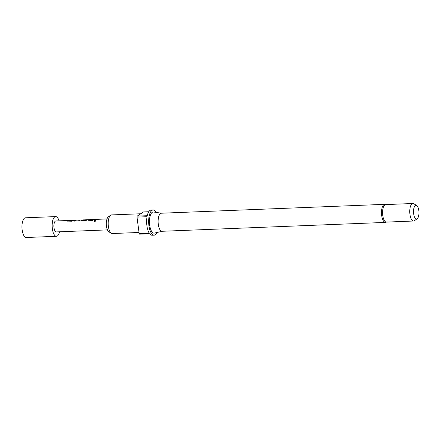 <?xml version="1.0" encoding="UTF-8"?>
<svg xmlns="http://www.w3.org/2000/svg" width="441" height="441" viewBox="0 0 441 441"><rect width="100%" height="100%" fill="white"/><g stroke="black" fill="none" stroke-linecap="round" stroke-linejoin="round"><path stroke-width="0.66" d="M95.394 220.93L94.936 220.748L94.109 221.525M95.383 220.88L94.909 220.665C93.933 221.018 93.817 221.365 94.567 221.718C95.51 221.299 95.625 220.947 94.909 220.665L94.936 220.748M94.087 221.481L94.567 221.718M72.137 220.759L68.564 220.798L72.137 220.759A5.369 2.117 -92.3 0 1 72.368 220.572A5.369 2.117 -92.3 0 1 72.848 220.406L73.476 220.384M67.412 221.145L67.473 221.002A5.369 2.117 -92.3 0 1 67.754 220.754A5.369 2.117 -92.3 0 1 68.239 220.588L68.862 220.566M78.658 220.947A5.369 2.117 -92.3 0 1 79.237 220.296A5.369 2.117 -92.3 0 1 79.485 220.175L81.965 219.938A5.479 2.161 -92.3 0 1 82.401 220.026M74.044 221.128A5.369 2.117 -92.3 0 1 74.623 220.483A5.369 2.117 -92.3 0 1 74.926 220.346L74.92 220.235A5.479 2.161 -92.3 0 0 74.606 220.373A5.479 2.161 -92.3 0 0 73.961 221.128L75.02 221.09A5.479 2.161 -92.3 0 1 75.665 220.335A5.479 2.161 -92.3 0 1 75.918 220.208L79.474 220.07A5.479 2.161 -92.3 0 0 79.22 220.191A5.479 2.161 -92.3 0 0 78.575 220.947L79.634 220.908A5.479 2.161 -92.3 0 1 80.279 220.147A5.479 2.161 -92.3 0 1 80.587 220.009M82.412 220.252L85.989 220.208A5.369 2.117 -92.3 0 1 86.216 220.02A5.369 2.117 -92.3 0 1 86.464 219.899L86.453 219.789A5.479 2.161 -92.3 0 0 86.204 219.916A5.479 2.161 -92.3 0 0 85.967 220.109L82.412 220.252A5.479 2.161 -92.3 0 1 82.649 220.053A5.479 2.161 -92.3 0 1 83.14 219.888L83.619 219.872A5.479 2.161 -92.3 0 1 83.834 219.888M81.144 220.599L81.205 220.456A5.369 2.117 -92.3 0 1 81.491 220.208A5.369 2.117 -92.3 0 1 81.971 220.042L82.715 220.015M92.737 219.943L89.165 219.982L92.737 219.943A5.369 2.117 -92.3 0 1 92.968 219.75A5.369 2.117 -92.3 0 1 93.448 219.59L94.076 219.563M88.013 220.329L88.073 220.18A5.369 2.117 -92.3 0 1 88.354 219.938A5.369 2.117 -92.3 0 1 88.839 219.772L89.462 219.745M94.644 220.307A5.369 2.117 -92.3 0 1 95.223 219.662A5.369 2.117 -92.3 0 1 95.703 219.497L96.331 219.475M59.496 231.795A9.862 3.892 -92.3 0 1 57.324 236.001A9.862 3.892 -92.3 0 1 56.442 236.304L26.256 237.501A9.862 3.892 -92.3 0 1 22.05 228.94A9.862 3.892 -92.3 0 1 24.591 218.091A9.862 3.892 -92.3 0 1 25.473 217.793L55.66 216.592A9.862 3.892 -92.3 0 1 59.061 220.847M56.442 236.304A9.862 3.892 -92.3 0 1 52.236 227.743A9.862 3.892 -92.3 0 1 54.772 216.895A9.862 3.892 -92.3 0 1 55.66 216.592M107.439 229.888L56.266 231.922A5.479 2.161 -92.3 0 1 53.929 227.165A5.479 2.161 -92.3 0 1 55.34 221.139A5.479 2.161 -92.3 0 1 55.831 220.974L68.234 220.483A5.479 2.161 -92.3 0 1 68.476 220.506L69.05 220.483M67.473 221.002L67.451 220.897A5.479 2.161 -92.3 0 1 67.743 220.649A5.479 2.161 -92.3 0 1 68.234 220.483M68.564 220.798A5.479 2.161 -92.3 0 1 68.796 220.605A5.479 2.161 -92.3 0 1 69.287 220.439L72.848 220.296A5.479 2.161 -92.3 0 1 73.09 220.324L73.664 220.302M72.12 220.66A5.479 2.161 -92.3 0 1 72.357 220.461A5.479 2.161 -92.3 0 1 72.848 220.296M67.385 221.09L71.778 221.217L73.123 220.671A5.479 2.161 -92.3 0 1 73.41 220.423A5.479 2.161 -92.3 0 1 73.901 220.257L76.326 220.191M81.205 220.456L81.183 220.351A5.479 2.161 -92.3 0 1 81.475 220.103A5.479 2.161 -92.3 0 1 81.965 219.938M83.619 219.872A5.479 2.161 -92.3 0 0 83.41 219.905L88.834 219.662A5.479 2.161 -92.3 0 1 89.076 219.69L89.65 219.662M81.122 220.544L85.51 220.671L86.855 220.125A5.479 2.161 -92.3 0 1 87.147 219.877A5.479 2.161 -92.3 0 1 87.456 219.734M88.073 220.18L88.051 220.081A5.479 2.161 -92.3 0 1 88.343 219.827A5.479 2.161 -92.3 0 1 88.834 219.662M89.165 219.982A5.479 2.161 -92.3 0 1 89.396 219.789A5.479 2.161 -92.3 0 1 89.887 219.618L93.448 219.48A5.479 2.161 -92.3 0 1 93.69 219.502L94.264 219.48M92.72 219.839A5.479 2.161 -92.3 0 1 92.957 219.646A5.479 2.161 -92.3 0 1 93.448 219.48M87.991 220.274L92.378 220.401L93.724 219.855A5.479 2.161 -92.3 0 1 94.01 219.601A5.479 2.161 -92.3 0 1 94.501 219.436L95.697 219.392A5.479 2.161 -92.3 0 1 95.945 219.414L96.513 219.392M107.009 218.94L96.755 219.348A5.479 2.161 -92.3 0 0 96.265 219.513A5.479 2.161 -92.3 0 0 95.62 220.268L94.561 220.313A5.479 2.161 -92.3 0 1 95.206 219.557A5.479 2.161 -92.3 0 1 95.697 219.392M412.875 203.499L385.71 204.58A8.765 3.456 87.7 0 0 384.927 204.845A8.765 3.456 87.7 0 0 382.667 214.486A8.765 3.456 87.7 0 0 386.41 222.099L413.575 221.018A8.765 3.456 -92.3 0 1 409.832 213.405A8.765 3.456 -92.3 0 1 412.092 203.764A8.765 3.456 -92.3 0 1 412.875 203.499A8.765 3.456 -92.3 0 1 413.746 203.736L416.651 205.462A6.869 2.707 -92.3 0 1 418.95 212.033A6.869 2.707 -92.3 0 1 417.18 218.758A6.869 2.707 -92.3 0 1 417.131 218.791A6.869 2.707 -92.3 0 1 413.669 213.819A6.869 2.707 -92.3 0 1 415.356 205.484A6.869 2.707 -92.3 0 1 416.651 205.462M384.728 204.343A9.04 3.567 -92.3 0 0 383.918 204.618A9.04 3.567 -92.3 0 0 381.586 214.563A9.04 3.567 -92.3 0 0 385.445 222.407L162.051 231.282A9.04 3.567 -92.3 0 1 158.198 223.438A9.04 3.567 -92.3 0 1 160.524 213.494A9.04 3.567 -92.3 0 1 161.334 213.218L384.728 204.343L386.542 204.795M162.189 231.277L154.378 233.107A10.584 4.173 -92.3 0 1 149.587 224.359A10.584 4.173 -92.3 0 1 152.277 212.314A10.584 4.173 -92.3 0 1 153.54 212.011L161.467 213.212M140.773 213.758L111.518 214.921A9.316 3.671 87.7 0 0 110.685 215.208A9.316 3.671 87.7 0 0 110.619 215.252A9.316 3.671 87.7 0 0 108.216 224.375A9.316 3.671 87.7 0 0 111.336 233.283A9.316 3.671 87.7 0 0 112.257 233.537L139.036 232.473M157.046 232.484A12.602 4.972 -92.3 0 1 155.271 234.777A12.602 4.972 -92.3 0 1 154.146 235.163A12.602 4.972 -92.3 0 1 148.766 224.226A12.602 4.972 -92.3 0 1 152.013 210.363A12.602 4.972 -92.3 0 1 153.143 209.982A12.602 4.972 -92.3 0 1 156.246 212.419M148.782 211.741L143.546 211.945L137.19 216.107L147.25 215.704A12.602 4.972 87.7 0 1 150.001 210.44A12.602 4.972 87.7 0 1 151.131 210.059L153.143 209.982M414.479 220.665A8.765 3.456 -92.3 0 1 414.419 220.709A8.765 3.456 -92.3 0 1 414.358 220.748A8.765 3.456 -92.3 0 1 413.575 221.018M154.146 235.163L152.134 235.24A12.602 4.972 87.7 0 1 149.659 233.752L139.599 234.154A12.602 4.972 -92.3 0 1 139.18 233.554L136.986 217.11A12.602 4.972 -92.3 0 1 137.19 216.107M139.18 233.554L149.24 233.157A12.602 4.972 87.7 0 1 147.046 216.707L136.986 217.11M111.336 233.283L108.916 231.845A7.734 3.048 -92.3 0 1 106.325 224.452A7.734 3.048 -92.3 0 1 108.321 216.873A7.734 3.048 -92.3 0 1 108.376 216.84M75.731 220.291L74.926 220.346M87.208 219.839L86.464 219.866M417.18 218.758L414.419 220.709M108.321 216.873L110.619 215.252M385.445 222.407L387.17 221.845M80.345 220.109L79.479 220.142"/></g></svg>
